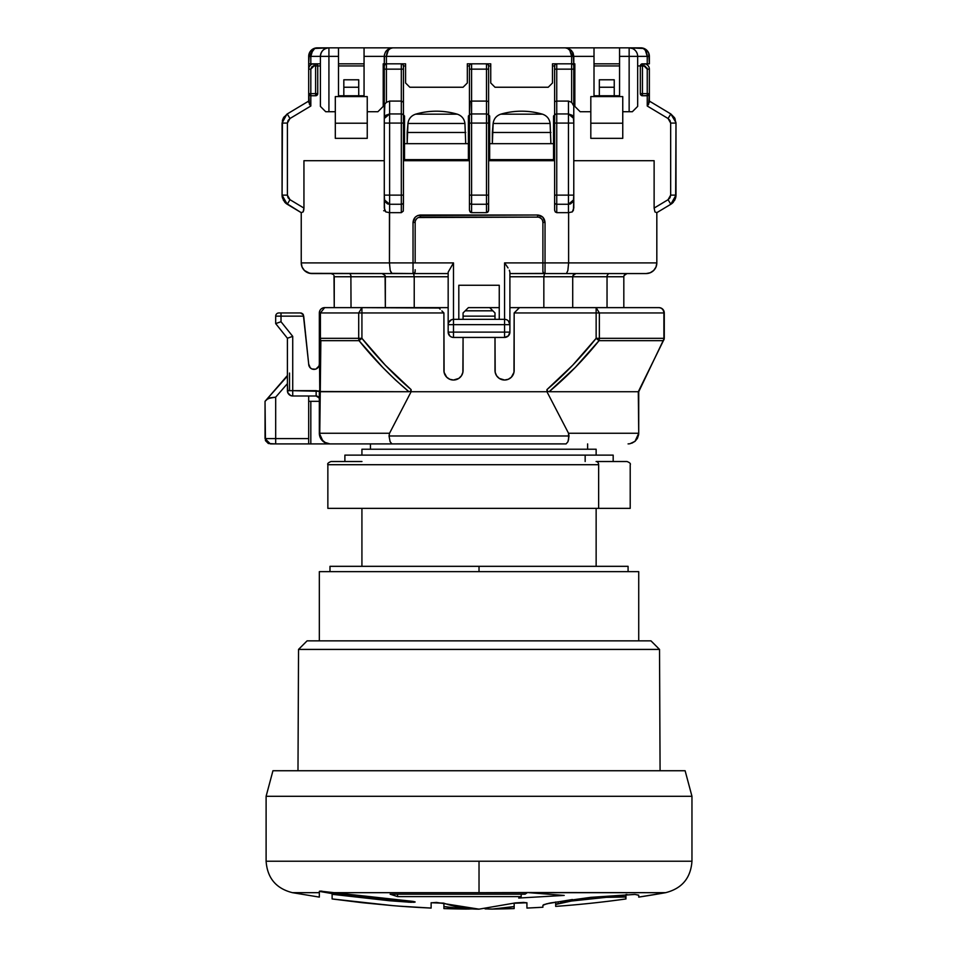 <?xml version="1.0" encoding="UTF-8"?>
<svg xmlns="http://www.w3.org/2000/svg" width="957" height="957" viewBox="0 0 957 957"><rect width="100%" height="100%" fill="white"/><g stroke="black" fill="none" stroke-linecap="round" stroke-linejoin="round"><path stroke-width="1.44" d="M596.139 566.329L596.139 508.358L596.139 566.329M596.139 455.125L596.139 449.228L361.925 449.228L361.925 455.125L361.925 449.228L596.139 449.228L596.139 455.125M361.925 508.358L361.925 566.329L361.925 508.358M587.622 449.228L587.622 443.904L587.622 449.228M370.443 443.904L370.443 449.228L370.443 443.904M504.59 337.438L499.255 337.438L504.578 337.438L504.578 332.115L453.486 332.115L453.486 337.438L458.81 337.438L453.474 337.438A5.323 5.323 0 0 1 448.163 332.115L504.578 332.115L504.578 324.662L453.486 324.662L453.486 337.438A5.323 5.323 0 0 1 448.163 332.115L453.486 332.115L453.486 324.662L504.578 324.662L504.578 319.339L453.486 319.339L504.578 319.339A5.323 5.323 0 0 1 509.902 324.662L504.578 324.662L504.578 332.115L509.902 332.115C509.567 335.321 507.796 337.091 504.578 337.438L504.578 332.115L509.902 332.115L509.902 324.662L504.578 324.662L504.578 319.339A5.323 5.323 0 0 1 509.902 324.662L509.902 332.115A5.323 5.323 0 0 1 504.578 337.438L508.346 335.871L509.902 332.115L508.346 335.871L504.578 337.438L458.81 337.438L499.255 337.438M479.026 566.329L479.026 571.652L638.726 571.652L319.339 571.652L319.339 640.855L319.339 571.652L479.026 571.652L479.026 566.329L329.986 566.329L628.079 566.329L479.026 566.329M638.726 640.855L638.726 571.652L638.726 640.855M457.841 337.438L458.81 337.438M414.668 902.2L408.771 902.2L408.771 900.932L408.771 902.2L332.115 894.305L332.115 893.587L332.115 898.946L392.801 905.633L362.404 902.726L332.115 898.946L332.115 894.305L389.547 900.752L411.211 902.319L414.668 901.721L369.127 897.546L329.639 892.678L527.319 892.678L525.046 894.197L390.133 894.197L397.586 896.613L521.194 896.613L518.706 898.049L564.199 895.429L528.814 892.678L665.617 892.678L638.726 897.104L638.726 895.166L635.053 894.436L590.696 897.355L551.005 902.846L543.839 904.64L542.906 905.31L542.906 907.236L526.936 908.073L526.936 902.834L523.682 902.415L515.548 902.882L479.026 909.15L436.512 902.415L431.128 902.834L431.128 908.073L399.189 906.147A1064.651 1064.651 0 0 0 431.128 908.073L431.128 904.066M464.217 909.042L465.58 909.066A1064.651 1064.651 0 0 1 464.97 909.054A1064.651 1064.651 0 0 1 443.904 908.576L443.904 906.542L454.731 908.36M460.15 908.851L462.865 908.994M413.292 902.319L415.159 901.996L413.292 902.319M443.904 903.336L443.904 908.576A1064.651 1064.651 0 0 0 465.58 909.066L469.277 909.042M443.904 908.492L443.904 903.229L431.128 902.738M488.704 909.042L492.484 909.066A1064.651 1064.651 0 0 0 514.16 908.576L514.16 903.336M526.936 902.738L514.16 903.241L514.16 908.492M526.936 904.066L526.936 905.131L526.936 904.066M526.936 906.028L526.936 908.073A1064.651 1064.651 0 0 0 542.906 907.236L542.906 907.116M526.936 907.99L526.876 902.75A1059.327 1059.327 0 0 1 514.16 903.241L514.16 906.542L492.484 909.066L485.103 908.899M542.906 906.746L542.906 905.31L546.567 903.815L572.43 899.52M548.385 903.396L550.957 902.858M266.106 861.228C267.314 878.048 276.095 888.539 292.447 892.678L319.339 892.678L319.339 891.446L321.217 891.087L329.639 892.678L479.026 892.678L479.026 861.228L266.106 861.228L266.106 796.296L272.948 770.744L685.116 770.744L691.959 796.296L685.116 770.744L272.948 770.744L266.106 796.296L691.959 796.296L691.959 861.228L479.026 861.228L691.959 861.228L691.959 796.296L266.106 796.296L266.106 861.228L479.026 861.228L479.026 892.678L527.534 892.522L564.199 895.429L518.706 898.049L521.194 896.613L397.586 896.613L397.586 894.197L397.586 896.613L390.133 894.197L525.046 894.197L527.534 892.522L665.617 892.678A1064.651 1064.651 0 0 1 638.726 897.104L638.726 895.166L635.041 894.436L638.726 895.274M566.879 901.733L571.233 901.063M562.644 902.463L561.592 902.666M558.721 903.288L555.682 904.461L571.269 901.051L610.255 896.912L625.28 896.685L625.95 898.479L625.95 894.544L625.95 898.958A1064.651 1064.651 0 0 1 555.682 906.387L555.682 904.461L565.97 901.877L560.575 902.87M392.801 905.633L399.189 906.147M319.829 891.099L413.292 901.422M660.079 770.744L659.529 649.42L298.536 649.42L297.986 770.744L298.536 649.42L659.529 649.42L650.975 640.855L307.089 640.855L298.536 649.42L307.089 640.855L650.975 640.855L659.529 649.42L660.079 770.744M555.682 905.908L555.682 901.996L555.682 904.461L558.362 903.372M571.269 901.051L604.166 897.367L625.95 897.032M431.188 902.75L443.581 903.121A1064.651 333.742 90 0 0 479.026 909.15L515.548 902.882L526.936 902.834M443.904 903.229L443.904 906.542L464.97 909.054M472.961 908.899L465.58 909.066M493.848 909.042L492.484 909.066A1064.651 1064.651 0 0 0 514.16 908.576L514.16 906.542L503.334 908.36M590.696 897.355L634.694 894.424M626.979 894.508L625.95 894.544M521.194 896.613L521.194 894.197L521.194 896.613M542.906 907.236L542.906 905.31M431.128 908.073L431.128 902.834M495.2 908.994L497.915 908.851M391.198 905.501L333.909 899.197M319.339 897.104L292.447 892.678L319.339 892.678L319.339 897.104L319.339 891.446M319.339 895.991L319.339 894.616M408.771 902.2L408.771 900.932L408.771 902.2M332.115 894.305L332.115 893.025L332.115 894.305M332.115 893.587L319.339 891.386M327.856 464.707L327.856 508.358L630.208 508.358L630.208 464.707C630.854 463.69 629.79 462.626 627.014 461.513L596.103 461.513A3.194 2.524 90 0 1 598.639 464.707L327.856 464.707C327.21 463.69 328.275 462.626 331.05 461.513M359.425 464.707L598.639 464.707L598.639 508.358L598.639 464.707A3.194 2.524 -90 0 0 596.103 461.513L626.56 461.513M613.174 461.513L613.174 455.125L585.158 455.125L585.158 461.513L585.158 455.125L344.891 455.125L344.891 461.513M331.505 461.513L361.961 461.513M612.863 455.125L345.202 455.125M630.149 508.358L327.916 508.358M521.613 111.191A74.526 74.526 0 0 1 542.475 114.182L500.75 114.182A74.526 74.526 0 0 1 521.613 111.191A74.526 74.526 0 0 0 500.75 114.182C496.324 115.725 493.776 118.824 493.13 123.465L492.341 143.67L492.341 132.485L550.897 132.485L492.341 132.485L493.13 123.465C493.776 118.824 496.324 115.725 500.75 114.182L542.475 114.182C546.914 115.725 549.462 118.824 550.108 123.465L493.13 123.465L550.108 123.465C549.462 118.824 546.914 115.725 542.475 114.182A74.526 74.526 0 0 0 521.613 111.191M436.452 111.191A74.526 74.526 0 0 1 457.314 114.182L415.589 114.182A74.526 74.526 0 0 1 436.452 111.191A74.526 74.526 0 0 0 415.589 114.182C411.151 115.725 408.603 118.824 407.957 123.465L407.168 143.67L407.168 132.485L465.724 132.485L407.168 132.485L407.957 123.465C408.603 118.824 411.151 115.725 415.589 114.182L457.314 114.182A74.526 74.526 0 0 0 436.452 111.191M550.897 143.67L550.108 123.465L550.897 143.67M465.724 143.67L464.935 123.465L407.957 123.465L464.935 123.465C464.289 118.824 461.741 115.725 457.314 114.182C461.741 115.725 464.289 118.824 464.935 123.465L465.724 143.67M664.278 338.335L663.392 340.68L663.895 338.323L599.357 338.323L599.357 312.951L514.16 312.951L514.16 370.443A9.582 9.582 0 0 1 504.578 380.025L499.255 378.41L496.611 375.766L495.188 372.309L494.996 337.438L494.996 370.443A9.582 9.582 0 0 0 504.578 380.025L508.251 379.295L511.361 377.214L513.981 372.309L514.16 312.951L596.139 312.951L596.139 338.323L599.357 338.323A5.323 3.218 90 0 1 599.022 340.668L575.301 367.416L549.115 391.736L547.548 391.234L546.949 389.607L546.949 391.736L568.53 433.258L568.625 439.203L567.944 441.739L566.101 443.904L397.251 443.904L566.101 443.904L567.944 441.739L569.032 435.985L389.032 435.985L389.535 433.258L319.77 433.258L319.447 434.777L319.77 433.258L389.535 433.258L411.115 391.736L411.115 389.607L410.517 391.234L408.95 391.736L395.48 379.977L382.752 367.428L359.042 340.668A5.323 3.218 -90 0 1 358.708 338.323A5.323 3.218 -90 0 0 359.042 340.668L320.846 340.668L319.734 339.591L320.846 340.668L320.272 391.736L408.95 391.736L319.77 391.509L319.77 433.258L320.846 340.668L319.339 338.323L319.734 339.591L319.339 338.323L320.416 338.323A5.323 4.247 90 0 0 320.846 340.668L359.042 340.668A5.323 3.218 -90 0 1 358.708 338.323L361.925 338.323L359.042 340.668C373.96 359.27 390.6 376.292 408.95 391.736L410.517 391.234L411.115 389.607C393.626 374.666 377.225 357.571 361.925 338.323L370.443 348.563L361.925 338.323L361.925 312.951L358.708 312.951L358.708 338.323A5.323 3.218 -90 0 0 359.042 340.668L361.925 338.323L385.3 365.155L411.115 389.607L411.115 391.736L546.949 391.736L568.53 433.258L638.295 433.258L638.618 434.777L638.295 433.258L638.618 434.777L635.017 441.333L629.957 443.737L635.017 441.333L638.726 433.258L638.618 434.777L638.295 433.258L568.53 433.258L569.032 435.985L389.032 435.985L390.121 441.739L389.032 435.985L389.535 433.258L411.115 391.736L546.949 391.736L546.949 389.607L547.548 391.234L549.115 391.736L638.295 391.736L663.392 340.68L638.295 391.736L638.726 433.258L638.726 391.736L664.278 338.335L638.726 391.736M319.339 365.682L319.339 312.951C319.674 309.733 321.444 307.963 324.662 307.628L320.416 312.951L320.416 338.323L320.416 312.951L319.339 312.951L319.339 338.323L358.708 338.323L358.708 312.951L361.925 307.628L361.925 312.951L443.904 312.951L443.904 370.443A9.582 9.582 0 0 0 453.486 380.025L458.81 378.41L461.453 375.766L462.877 372.309L463.068 337.438L463.068 370.443A9.582 9.582 0 0 1 453.486 380.025L449.814 379.295L446.704 377.214L444.084 372.309L443.904 312.951L361.925 312.951L361.925 338.323L320.416 338.323A5.323 4.247 90 0 0 320.846 340.668M287.399 376.137L266.465 399.667L270.233 397.789L275.688 397.155L287.399 383.649L287.399 376.137M270.364 443.904L265.041 438.581L275.688 438.581L275.688 397.155L268.044 398.495L265.041 401.318L265.448 440.615L268.319 443.498L275.688 443.904L275.688 438.581L265.041 438.581L265.041 401.318L287.399 375.515M275.688 443.904L308.692 443.904L308.692 438.581L275.688 438.581L275.688 443.904L308.692 443.904L308.692 438.581L275.688 438.581L275.688 397.155L287.399 383.649L287.806 392.705L290.677 395.588L292.722 395.995A5.323 5.323 90 0 1 287.399 390.671L292.722 390.671L292.722 395.995L316.145 395.995L316.145 390.671L292.722 390.671L292.722 395.995C289.504 395.648 287.734 393.877 287.399 390.671L287.399 338.228L275.688 323.598L275.688 316.145A3.194 3.194 0 0 1 278.882 312.951A3.194 3.194 0 0 0 275.688 316.145L281.011 316.145L281.011 312.951L278.882 312.951L281.011 312.951L281.011 316.145L275.688 316.145L275.688 323.598L287.399 338.228L287.399 390.671L292.722 390.671L292.722 336.362L287.399 338.228L292.722 336.362L281.011 321.731L278.966 322.437L281.011 321.731L281.011 316.145L303.704 316.145L302.627 313.764L300.486 312.951L281.011 312.951L300.486 312.951L303.333 314.697L308.692 364.055L303.704 316.145L281.011 316.145L281.011 321.731L275.688 323.598M289.528 373.063L289.528 390.671L289.528 373.063M629.826 443.761L628.079 443.904M635.017 441.333L631.776 443.235L635.017 441.333L637.41 438.39L638.618 434.777M308.692 401.318L310.822 401.318L310.822 443.904L329.986 443.904L326.289 443.235L323.047 441.333L326.289 443.235L329.986 443.904L391.963 443.904L390.121 441.739L391.963 443.904L308.692 443.904M289.528 443.904L291.789 443.904M308.692 395.995L308.692 438.581L308.692 395.995M319.447 434.777L320.655 438.39L323.047 441.333L319.339 433.258A10.647 10.647 0 0 0 328.107 443.737A10.647 10.647 0 0 1 325.906 443.091L321.133 439.167L319.542 435.327L319.77 433.258L319.53 435.291A10.647 10.647 0 0 1 319.339 433.258L319.339 390.516L319.339 433.258M560.814 443.869L397.251 443.869L560.814 443.904M397.251 443.904L396.007 443.904L397.251 443.869M652.71 338.323L664.278 338.323L664.05 339.556L663.392 340.668L664.278 338.323L664.278 312.951L663.895 338.323L664.278 312.951L596.139 312.951L596.139 307.628L599.357 312.951L599.357 338.323A5.323 3.218 90 0 1 599.022 340.668L597.694 339.591L599.022 340.668L663.392 340.668L638.331 391.736L549.115 391.736C567.453 376.28 584.093 359.258 599.022 340.668L596.139 338.323L599.022 340.668L663.392 340.668L638.331 391.736M663.895 338.347A5.323 4.941 -90 0 1 663.404 340.656A5.323 4.941 -90 0 0 663.895 338.347M596.929 338.969L596.139 338.323C580.815 357.571 564.415 374.666 546.949 389.607L572.764 365.143L596.139 338.323L611.87 338.323M370.443 391.736L320.834 391.736M302.627 313.764L303.333 314.697L302.627 313.764M300.486 312.951L301.634 313.154L300.486 312.951M396.007 443.904L391.963 443.904L396.007 443.904M308.848 401.318L319.339 401.318L310.822 401.318L310.822 443.904L308.848 443.904M274.647 443.904L270.771 443.904M292.722 395.995L316.145 395.995A3.194 3.194 0 0 1 319.339 399.189A3.194 3.194 0 0 0 316.145 395.995L319.088 397.956L318.394 396.928M276.095 323.454L278.966 322.437M465.198 310.822L463.068 312.951L463.068 316.145L494.996 316.145L494.996 312.951L492.867 310.822L465.198 310.822L463.068 312.951L463.068 319.339L463.068 316.145L494.996 316.145L494.996 312.951L489.673 307.628L468.392 307.628L465.198 310.822L492.867 310.822L489.924 307.867M612.025 338.323L618.988 338.323M618.605 340.668L602.587 340.668M458.81 319.339L458.81 285.27L499.255 285.27L499.255 319.339L499.255 285.27L458.81 285.27L458.81 319.339L453.486 319.339L453.486 324.662L448.163 324.662C448.498 321.444 450.268 319.674 453.486 319.339L453.486 324.662L448.163 324.662L448.163 332.115L449.718 335.871L448.163 332.115L448.163 324.662A5.323 5.323 0 0 1 453.486 319.339L452.589 319.411L453.486 319.339L453.486 262.912L448.163 272.135L448.163 324.662L448.163 272.135L453.486 262.912L415.159 262.912L415.159 222.455A5.323 5.323 0 0 1 420.482 217.131L537.583 217.131A5.323 5.323 0 0 1 542.906 222.455L542.906 262.912L504.578 262.912L504.578 319.339L504.578 262.912L506.373 265.46L504.578 262.912L542.906 262.912L542.906 271.429L543.648 273.032L542.906 271.429A2.129 2.129 0 0 0 545.035 273.558A2.129 2.129 0 0 1 542.906 271.429L542.906 269.73M324.232 442.206L329.986 443.904A10.647 10.647 0 0 1 329.292 443.881A10.647 10.647 0 0 0 329.986 443.904L325.906 443.091A10.647 10.647 0 0 1 324.064 442.11L325.906 443.091M327.784 443.665L323.849 441.955M319.339 338.323L319.77 391.509M324.064 442.098A10.647 10.647 0 0 1 320.152 437.325L321.085 439.107M322.449 440.782L320.14 437.325A10.647 10.647 0 0 1 319.542 435.327M319.554 435.375L320.117 437.253M321.169 439.227L323.047 441.333M316.049 368.971L318.932 366.088L319.339 364.055A5.323 5.323 0 0 1 314.016 369.378A5.323 5.323 0 0 1 308.692 364.055L310.247 367.811L311.97 368.971L315.403 369.187M316.145 395.995L316.145 390.671L319.339 391.293L292.722 390.671L292.722 336.362L281.011 321.731M494.996 319.339L494.996 316.145L494.996 319.339M599.357 338.323L663.895 338.323L663.895 312.951C663.584 309.733 661.933 307.963 658.954 307.628C662.172 307.963 663.943 309.733 664.278 312.951C663.943 309.733 662.172 307.963 658.954 307.628L519.484 307.628L514.16 312.951L519.077 308.046M468.392 307.628L489.673 307.628L491.24 309.183M466.418 309.601L468.14 307.867M320.416 312.951L319.339 312.951A5.323 5.323 0 0 1 324.662 307.628L320.416 312.951L358.708 312.951L320.416 312.951M596.139 338.323L596.139 307.628L599.357 312.951L663.895 312.951C663.584 309.733 661.933 307.963 658.954 307.628A5.323 5.323 0 0 1 664.278 312.951M361.925 312.951L358.708 312.951L361.925 307.628L324.662 307.628L361.925 307.628L361.925 312.951M466.825 309.183L467.985 308.034M463.068 312.951L465.305 310.714M492.759 310.702L494.996 312.951M519.089 308.034L518.419 307.628L518.419 308.692L518.419 307.628L658.954 307.628M438.976 308.034L361.925 307.628L438.581 307.628L440.136 309.183L438.976 308.034M441.859 310.905L443.904 312.951L441.859 310.905M443.019 312.066L442.278 311.324M439.646 308.692L439.646 307.628L438.581 307.628L439.646 307.628L439.646 308.692M451.453 319.734L448.558 322.617L448.163 324.662M509.902 307.628L518.419 307.628L509.902 307.628M509.902 324.662L509.902 272.135L509.902 324.662L508.358 320.906M489.673 307.628L499.255 307.628L489.673 307.628M451.441 337.031L449.718 335.871M448.163 307.628L439.646 307.628L448.163 307.628M445.519 375.766L446.704 377.214M554.617 67.971L554.785 65.136L554.617 65.949L552.488 65.949L554.617 65.949L554.617 69.143L571.652 69.143L556.747 69.143L556.747 63.82A2.129 2.129 0 0 0 554.617 65.949L554.785 65.136L554.617 65.949A2.129 2.129 0 0 1 556.747 63.82L555.933 63.987L556.747 63.82L556.747 101.083L568.458 101.083L568.458 113.955L573.781 118.512L573.781 65.949A2.129 2.129 0 0 0 571.652 63.82L571.652 69.143L573.781 69.143L571.652 69.143L571.652 102.327L573.781 106.012L571.652 102.327L568.458 101.083L571.652 102.327L571.652 63.82L572.477 63.987L571.652 63.82A2.129 2.129 0 0 1 573.781 65.949L574.846 65.949L573.626 65.136M640.329 65.949L640.484 65.136L640.329 65.949A2.129 2.129 0 0 1 642.458 63.82L642.458 65.949L644.049 65.949L644.049 63.82L644.049 65.949L647.243 69.143L649.372 69.143L647.243 69.143L647.243 93.63L649.372 93.63L649.372 69.143A5.323 5.323 0 0 0 644.049 63.82L641.645 63.987L640.329 65.949L637.661 65.949L640.329 65.949L642.458 63.82L642.458 93.63L647.243 93.63L647.243 69.143L645.233 66.177L640.329 65.949L640.329 93.63L642.458 93.63L642.458 95.76A2.129 2.129 0 0 1 640.329 93.63L642.458 93.63L642.458 95.76L647.243 95.76L647.243 93.63L649.372 93.63L647.243 95.76L647.243 93.63L642.458 93.63L642.458 65.949L640.329 65.949L640.329 93.63L640.951 95.138L642.458 95.76A2.129 2.129 0 0 1 640.329 93.63M284.6 202.011A10.647 10.647 0 0 0 287.244 204.26L301.24 212.657L303.142 211.904L303.74 210.193L303.943 208.076L289.983 199.69L287.399 195.132L287.399 123.082L289.983 118.512L310.822 106.012L310.822 95.76A2.129 2.129 0 0 1 308.692 93.63L310.822 93.63L310.822 95.76L315.607 95.76L315.607 93.63L310.822 93.63L310.822 95.76A2.129 2.129 0 0 1 308.692 93.63L310.822 93.63L310.822 69.143L314.016 65.949L315.607 65.949L315.607 93.63L310.822 93.63L310.822 69.143L311.755 66.882L314.016 65.949L315.607 65.949L315.607 93.63L317.736 93.63L315.607 95.76L315.607 93.63L317.736 93.63L317.736 65.949L315.607 65.949L315.607 63.82A2.129 2.129 0 0 1 317.736 65.949L315.607 65.949L315.607 63.82A2.129 2.129 0 0 1 317.736 65.949L320.404 65.949L317.736 65.949L317.58 65.136M385.013 210.743L383.685 210.743M642.458 95.76L648.056 95.592L649.372 93.63A2.129 2.129 0 0 1 647.243 95.76L647.243 106.012L668.082 118.512L670.666 123.082L670.666 195.132L668.082 199.69L654.121 208.076L654.935 211.916L656.825 212.657L656.825 262.912L568.614 262.912L656.825 262.912A10.647 10.647 0 0 1 653.667 270.484A10.647 10.647 0 0 0 656.825 262.912L656 267.039L653.655 270.484A10.647 10.647 0 0 1 646.178 273.558A10.647 10.647 0 0 0 653.655 270.496L650.21 272.757L646.178 273.558L650.21 272.757L653.655 270.484L656 267.039L656.825 262.912L656.825 212.657L670.821 204.26A10.647 10.647 0 0 0 673.465 202.011M675.211 119.087L670.821 113.955L649.372 101.083L670.821 113.955L675.989 122.64M614.238 87.243L614.238 95.76L614.238 87.243L599.333 87.243L614.238 87.243L614.238 79.79L614.238 87.243M599.333 95.76L599.333 79.79L614.238 79.79L599.333 79.79L599.333 95.76M543.839 276.752L543.839 307.628L543.839 276.752L544.509 273.558L543.839 276.752L509.902 276.752L607.037 276.752L607.037 307.628L607.037 276.752L543.839 276.752M573.662 274.492L572.968 275.532L575.911 273.558L573.721 274.432L572.992 275.472L575.911 273.558L573.721 274.432L572.717 276.752L572.717 307.628L572.717 276.752L573.662 274.492L572.968 275.508M623.82 276.752L623.82 307.628L623.82 276.752L607.037 276.752L607.181 275.46L607.037 276.752L623.82 276.752L624.06 275.532M508.023 267.936L506.373 265.46L508.023 267.936M509.902 272.135L509.339 270.233L509.902 272.135M334.244 276.752L334.244 307.628L333.993 275.52L334.244 276.752L385.348 276.752L385.348 307.628L385.097 275.532L385.348 276.752L334.244 276.752L334.005 275.556M351.028 307.628L350.884 275.46L351.028 307.628M385.348 276.752L448.163 276.752L414.225 276.752L413.556 273.558L414.225 276.752L414.225 307.628L414.225 276.752L385.348 276.752L385.073 275.46M311.886 273.558A10.647 10.647 0 0 1 301.24 262.912A10.647 10.647 0 0 0 311.886 273.558L307.855 272.757L304.41 270.484L302.065 267.039L301.24 262.912L302.065 267.039L304.41 270.484L309.829 273.355L392.023 273.558L311.886 273.558M284.217 116.67L282.076 123.082L286.873 114.182M287.244 113.955L289.983 118.512L287.244 113.955L308.692 101.083L287.244 113.955L283.451 117.831L282.423 120.367L282.076 195.132A10.647 10.647 0 0 0 282.303 197.309M358.731 87.243L358.731 95.76L358.731 79.79L358.731 87.243L343.826 87.243L358.731 87.243M343.826 95.76L343.826 87.243L343.826 95.76M404.512 143.67L468.392 143.67L468.392 159.64L468.392 115.988L469.456 114.924L468.392 115.988L468.392 143.67L404.512 143.67L404.512 159.64L404.512 115.988L404.512 143.67M470.078 211.928L471.586 212.657L486.479 212.657L486.479 204.26L471.586 204.26L471.586 212.657L470.078 211.928L469.456 210.169L470.784 212.478L471.586 212.657L471.586 204.26A2.129 1.83 180 0 1 469.456 202.429L469.456 210.169L469.456 202.429A2.129 1.83 0 0 0 471.586 204.26L471.586 195.132L469.456 195.132L469.456 202.429M471.586 101.083L486.479 101.083L486.479 69.143L471.586 69.143L471.586 63.82A2.129 2.129 0 0 0 469.456 65.949L467.327 65.949L469.456 65.949L469.456 69.143L471.586 69.143L471.586 113.955L486.479 113.955L471.586 113.955L471.586 123.082L486.479 123.082L486.479 195.132L471.586 195.132L471.586 204.26L486.479 204.26L486.479 195.132L471.586 195.132L471.586 123.082L486.479 123.082L486.479 101.083L471.586 101.083L471.586 69.143L469.456 69.143L469.456 102.291L470.078 101.43L469.456 115.773A2.129 1.83 0 0 1 471.586 113.955A2.129 1.83 180 0 0 469.456 115.773L469.456 123.082L471.586 123.082L469.456 123.082L469.456 195.132L471.586 195.132L471.586 101.083L470.784 101.167M487.986 101.43L486.479 101.083L486.479 212.657L488.453 211.126L488.608 202.429A2.129 1.83 180 0 1 486.479 204.26A2.129 1.83 0 0 0 488.608 202.429L488.608 195.132L486.479 195.132L488.608 195.132L488.608 123.082L486.479 123.082L488.608 123.082L488.608 115.773A2.129 1.83 180 0 0 486.479 113.955A2.129 1.83 0 0 1 488.608 115.773L488.608 69.143L486.479 69.143L486.479 63.82L487.986 64.442L486.479 63.82L486.479 101.083M675.762 197.309A10.647 10.647 0 0 0 675.989 195.132L670.821 204.26L674.613 200.372L675.989 195.132L675.989 123.082L674.613 117.831L670.821 113.955L668.082 118.512L670.821 113.955M672.962 202.561L675.642 197.848L674.613 200.372L670.821 204.26L656.825 212.657L654.935 211.916L654.121 208.076L668.082 199.69L670.821 204.26L668.082 199.69L669.984 197.752L670.666 195.132L675.989 195.132L670.666 195.132L670.666 123.082L675.989 123.082L670.666 123.082L669.984 120.462L668.082 118.512L647.243 106.012L648.69 104.098L647.243 106.012L647.243 95.76L648.056 95.592M316.42 63.987L314.016 63.82L314.016 65.949L314.016 63.82A5.323 5.323 0 0 0 308.692 69.143L310.822 69.143L308.692 69.143L308.692 93.63L310.008 95.592M287.244 204.26L282.076 195.132L282.423 197.848L285.102 202.561L301.24 212.657L301.24 262.912L389.451 262.912L301.24 262.912L301.24 212.657L303.142 211.904L303.943 208.076L289.983 199.69L287.244 204.26L289.983 199.69L288.081 197.752L287.399 195.132L282.076 195.132L287.399 195.132L287.399 123.082L282.076 123.082L282.076 195.132L283.451 200.372L287.244 204.26M389.607 101.083L386.413 102.327L386.413 69.143L384.283 69.143L384.283 123.082L389.607 123.082L389.607 113.955L385.838 115.283L384.283 118.512L389.607 113.955L389.607 101.083L389.607 123.082L384.283 123.082L384.283 195.132L389.607 195.132L389.607 123.082L401.318 123.082L401.318 195.132L384.283 195.132L384.678 201.449L387.561 203.913L389.607 204.26L389.607 123.082L401.318 123.082L401.318 113.955L389.607 113.955L401.318 113.955L401.318 101.083L389.607 101.083L401.318 101.083L401.318 69.143L386.413 69.143L386.413 102.327L389.607 101.083M648.69 104.098L649.217 94.444M649.372 102.327L649.372 69.143A5.323 5.323 0 0 0 644.049 63.82L641.645 63.987M675.642 197.848L675.989 123.082M608.652 273.558L607.181 275.46M627.014 273.558L624.072 275.52L624.777 274.48M544.306 273.427L509.902 273.558L545.035 273.558L545.035 262.912L542.906 262.912L542.906 271.429M415.553 220.421L416.714 218.686M418.436 217.538L537.583 217.131A5.323 5.323 0 0 1 542.906 222.455L542.906 262.912L545.035 262.912L545.035 273.558L646.178 273.558L545.035 273.558M539.628 217.538L541.351 218.686M542.511 220.421L542.906 222.455L545.035 222.455L542.906 222.455M453.486 319.339L453.486 262.912L413.029 262.912L413.029 273.558L448.163 273.558L413.029 273.558A2.129 2.129 0 0 0 415.159 271.429L414.417 273.032L415.159 271.429A2.129 2.129 0 0 1 413.029 273.558L391.521 273.355L390.205 270.484L389.451 262.912L390.205 270.484L392.023 273.558L413.029 273.558L413.029 262.912L415.159 262.912L415.159 222.455A5.323 5.323 0 0 1 420.482 217.131L420.482 215.002L420.482 217.131M383.374 273.798L382.154 273.558L385.097 275.532M414.022 274.48L413.556 273.558L414.022 274.48M349.999 273.774L350.884 275.46L349.999 273.774M333.287 274.48L331.05 273.558M382.154 273.558L383.314 273.774M413.759 273.427L414.417 273.032M317.736 93.63A2.129 2.129 0 0 1 315.607 95.76L317.114 95.138L317.736 93.63L317.736 65.949M282.076 123.082L287.399 123.082L288.081 120.462L289.983 118.512L310.822 106.012L309.374 104.098L310.822 106.012L310.822 95.76L315.607 95.76M308.848 94.444L309.374 104.098M343.826 79.79L343.826 87.243L343.826 79.79L358.731 79.79L343.826 79.79M384.834 104.11L386.413 102.327M384.846 104.098L384.283 118.512M403.447 159.64L469.456 159.64L403.447 159.64M647.243 69.143L647.028 67.971M384.283 69.143L386.413 69.143L386.413 63.82A2.129 2.129 0 0 0 384.283 65.949L384.283 106.012M308.692 102.327L308.692 69.143A5.323 5.323 0 0 1 314.016 63.82L315.607 63.82M314.016 65.949L312.831 66.177M282.423 197.848L285.102 202.561M568.458 123.082L573.781 123.082L573.387 116.766L572.226 115.283L568.458 113.955L568.458 195.132L573.781 195.132L573.781 123.082L568.458 123.082L568.458 101.083L556.747 101.083L556.747 113.955L568.458 113.955L556.747 113.955L556.747 123.082L568.458 123.082L568.458 204.26L570.504 203.913L573.387 201.449L573.781 195.132L556.747 195.132L556.747 123.082L568.458 123.082M573.781 199.69L568.458 204.26L568.458 212.657L572.298 211.904L573.781 208.076L573.781 199.69L573.434 210.193L572.298 211.904L568.614 212.657L568.614 262.912L567.86 270.484L566.544 273.355L567.86 270.484L568.614 262.912L545.035 262.912L545.035 222.455C544.569 217.957 542.081 215.469 537.583 215.002L537.583 217.131L537.583 215.002L420.482 215.002C415.984 215.469 413.496 217.957 413.029 222.455L415.159 222.455L413.029 222.455L413.029 262.912L389.451 262.912L389.607 204.26L401.318 204.26L401.318 195.132L389.607 195.132L389.607 204.26L384.283 199.69L384.63 210.193L385.767 211.904L389.451 212.657L385.767 211.904L384.283 208.076L384.283 119.362M573.781 198.841L573.781 66.177M573.781 160.704L654.121 160.704L573.781 160.704M654.121 208.076L654.121 160.704L654.121 208.076M594.01 65.949L619.562 65.949L594.01 65.949M415.159 271.429L415.159 269.73M338.503 65.949L364.055 65.949L338.503 65.949M384.439 65.136L386.413 63.82A2.129 2.129 0 0 0 384.283 65.949L384.439 65.136L383.219 65.949L384.283 65.949L384.283 67.971M303.943 160.704L303.943 208.076L303.943 160.704L384.283 160.704L303.943 160.704M554.617 69.143L554.617 210.169L555.251 211.928L556.747 212.657L556.747 204.26A2.129 1.83 180 0 1 554.617 202.429A2.129 1.83 0 0 0 556.747 204.26L556.747 195.132L554.617 195.132L556.747 195.132L556.747 123.082L554.617 123.082L556.747 123.082L556.747 113.955A2.129 1.83 180 0 0 554.617 115.773A2.129 1.83 0 0 1 556.747 113.955L556.747 69.143L554.617 69.143L554.617 210.169L555.251 211.928L556.747 212.657L568.458 212.657L568.458 204.26L556.747 204.26L568.458 204.26L568.458 195.132L556.747 195.132L556.747 212.657L568.614 212.657L568.614 262.912L545.035 262.912L545.035 222.455L542.858 217.179L537.583 215.002L417.731 215.528L415.206 217.179L413.029 222.455L413.029 262.912L389.451 262.912L389.451 212.657L401.318 212.657L401.318 204.26L389.607 204.26L389.607 212.657L401.318 212.657L403.28 211.126L403.447 202.429A2.129 1.83 180 0 1 401.318 204.26L401.318 212.657L403.28 211.126L403.447 195.132L401.318 195.132L401.318 204.26A2.129 1.83 0 0 0 403.447 202.429L403.447 123.082L401.318 123.082L401.318 195.132L403.447 195.132L403.447 115.773A2.129 1.83 180 0 0 401.318 113.955L401.318 123.082L403.447 123.082L403.447 102.291L401.318 101.083L401.318 113.955A2.129 1.83 0 0 1 403.447 115.773L403.447 69.143L401.318 69.143L401.318 101.083M402.813 101.43L403.447 102.291L403.447 65.949A2.129 2.129 0 0 0 401.318 63.82L401.318 69.143L403.447 69.143L403.447 66.177M403.447 114.924L404.512 115.988L403.447 114.924M403.447 65.949L405.577 65.949L403.447 65.949L403.28 65.136L403.447 65.949A2.129 2.129 0 0 0 401.318 63.82L402.813 64.442L401.318 63.82L405.577 63.82L401.318 63.82L401.318 69.143L386.413 69.143L386.413 63.82L405.577 63.82L405.577 82.984L409.835 87.243L405.577 82.984L405.577 63.82L386.413 63.82L386.413 56.367C386.784 51.2 388.913 48.352 392.801 47.85C387.621 48.352 384.786 51.2 384.283 56.367L386.413 56.367L386.413 63.82L383.219 63.82L383.219 106.406L377.895 111.73L367.249 111.73L377.895 111.73L383.219 106.406L383.219 63.82L386.413 63.82M470.76 63.987L471.586 63.82L470.76 63.987M469.612 65.136L469.456 65.949A2.129 2.129 0 0 1 471.586 63.82L470.521 63.82L471.586 63.82L471.586 69.143L488.608 69.143L488.608 65.949A2.129 2.129 0 0 0 486.479 63.82A2.129 2.129 0 0 1 488.608 65.949L487.986 64.442L486.479 63.82L490.738 63.82L486.479 63.82M555.251 64.442L556.747 63.82M572.477 63.987L573.781 63.82L573.781 56.367L594.01 56.367L594.01 47.85L619.562 47.85L619.562 95.76L594.01 95.76L594.01 56.367L594.01 95.76L619.562 95.76L619.562 56.367L629.144 56.367L629.144 111.73L632.338 111.73L634.515 109.565L632.338 111.73L622.756 111.73L629.144 111.73L629.144 47.85A8.517 8.517 -90 0 1 637.661 56.367L647.243 56.367L645.377 50.35L643.307 48.496L640.855 47.85L629.144 47.85A8.517 8.517 -90 0 1 637.661 56.367L629.144 56.367L629.144 47.85L619.562 47.85L619.562 56.367L637.661 56.367L637.661 63.82M619.562 63.82L594.01 63.82L619.562 63.82M403.28 65.136L402.131 63.987M364.055 63.82L338.503 63.82L364.055 63.82M403.447 160.704L469.456 160.704L403.447 160.704M469.456 65.949L469.456 67.971M469.456 69.143L469.456 199.331M488.608 160.704L554.617 160.704L488.608 160.704M555.251 101.43L556.747 101.083M471.586 212.657L486.479 212.657L487.986 211.928L488.608 210.169L488.608 66.177M487.304 212.466L487.986 211.928M488.608 159.64L554.617 159.64L488.608 159.64M488.608 65.949L490.738 65.949L488.608 65.949L488.453 65.136M553.553 159.64L553.553 115.988L554.617 114.924L553.553 115.988L553.553 159.64M489.673 143.67L489.673 159.64L489.673 143.67L553.553 143.67L489.673 143.67L489.673 115.988L489.673 143.67M488.608 114.924L489.673 115.988L488.608 114.924M632.41 48.496L629.144 47.85L565.264 47.85C569.152 48.352 571.281 51.2 571.652 56.367L573.781 56.367L573.135 53.114L571.293 50.35L568.53 48.496L565.264 47.85L568.53 48.496L571.293 50.35L568.53 48.496L565.264 47.85L568.53 48.496L571.293 50.35L573.135 53.114L571.293 50.35M635.173 50.35L633.941 49.321M637.015 53.114L636.249 51.666M590.816 138.346L622.756 138.346L590.816 138.346L590.816 123.214L622.756 123.214L622.756 138.346L622.756 96.597L622.756 123.214L590.816 123.214L590.816 96.597L622.756 96.597L590.816 96.597L590.816 138.346M320.535 54.836L320.404 56.367C320.942 51.235 323.777 48.388 328.921 47.85L317.21 47.85L314.757 48.496L312.688 50.35L310.822 56.367L320.404 56.367A8.517 8.517 0 0 1 328.921 47.85L327.282 48.006M325.655 48.496L327.258 48.017M367.249 138.346L335.309 138.346L367.249 138.346L367.249 123.214L335.309 123.214L335.309 138.346L335.309 123.214L367.249 123.214L367.249 138.346M335.309 96.597L335.309 123.214L335.309 96.597L367.249 96.597L367.249 123.214L367.249 96.597L335.309 96.597M637.29 106.777L634.515 109.565L637.29 106.777M321.791 51.702L321.05 53.114M324.124 49.333L322.892 50.35M320.774 106.777L321.851 107.866L320.774 106.777M325.727 111.73L321.851 107.866L325.727 111.73L328.921 111.73L325.727 111.73M590.816 111.73L580.169 111.73L574.846 106.406L574.846 63.82L574.846 106.406L580.169 111.73L590.816 111.73M637.661 106.406L637.661 56.367L637.661 106.406M320.404 56.367L338.503 56.367L338.503 47.85L328.921 47.85L328.921 111.73L335.309 111.73L328.921 111.73L328.921 56.367L320.404 56.367L320.404 106.406L320.404 56.367L310.822 56.367C311.192 51.2 313.322 48.352 317.21 47.85L314.961 48.149L308.692 56.367L310.822 56.367L310.822 63.82L320.404 63.82L310.822 63.82L310.822 56.367L308.692 56.367A8.517 8.517 0 0 1 317.21 47.85A8.517 8.517 0 0 0 308.692 56.367L308.692 63.82L310.822 63.82L308.692 63.82L309.338 53.114L311.181 50.35L313.944 48.496L328.921 47.85L328.921 56.367L338.503 56.367L338.503 47.85L364.055 47.85L364.055 95.76L338.503 95.76L338.503 56.367L338.503 95.76L364.055 95.76L364.055 56.367L384.283 56.367L384.283 63.82L384.463 54.597M463.068 87.243L409.835 87.243L463.068 87.243L467.327 82.984L463.068 87.243M490.463 63.82L467.327 63.82L467.327 82.984L467.327 63.82L490.738 63.82L490.738 82.984L494.996 87.243L548.229 87.243L552.488 82.984L552.488 63.82L571.652 63.82L571.652 56.367L571.652 63.82L552.775 63.82M308.692 69.143L308.692 63.82L308.692 69.143M649.372 63.82L648.726 53.114L646.884 50.35L644.121 48.496A8.517 8.517 0 0 1 649.372 56.367L647.243 56.367L649.372 56.367L649.372 63.82L647.243 63.82L649.372 63.82M629.144 47.85L644.121 48.496L646.884 50.35L648.726 53.114A8.517 8.517 0 0 0 640.855 47.85A8.517 8.517 0 0 1 644.097 48.496L640.855 47.85C644.743 48.352 646.872 51.2 647.243 56.367L647.243 63.82L647.243 56.367L637.661 56.367M573.781 56.367L594.01 56.367L594.01 47.85L565.264 47.85L567.716 48.496L569.786 50.35L571.652 56.367L386.413 56.367L573.781 56.367L573.135 53.114L573.781 63.82L574.846 63.82L571.652 63.82M644.049 63.82L647.243 63.82L644.049 63.82M490.738 63.82L490.738 82.984L494.996 87.243L548.229 87.243L552.488 82.984L552.488 63.82M389.535 48.496L386.772 50.35L389.535 48.496L392.801 47.85L389.535 48.496L392.801 47.85L565.264 47.85L392.801 47.85L390.348 48.496L388.279 50.35L386.413 56.367L384.283 56.367L384.427 54.764M648.726 53.114L649.372 56.367M385.372 52.18L386.054 51.164M328.921 47.85L392.801 47.85L364.055 47.85L364.055 56.367L384.283 56.367M628.079 571.652L628.079 566.329M329.986 571.652L329.986 566.329M665.617 892.678C681.97 888.539 690.751 878.048 691.959 861.228M641.13 47.85L644.121 48.496M565.539 47.85L568.53 48.496M316.887 47.862L314.961 48.149M572.717 56.367L572.717 52.24"/></g></svg>

